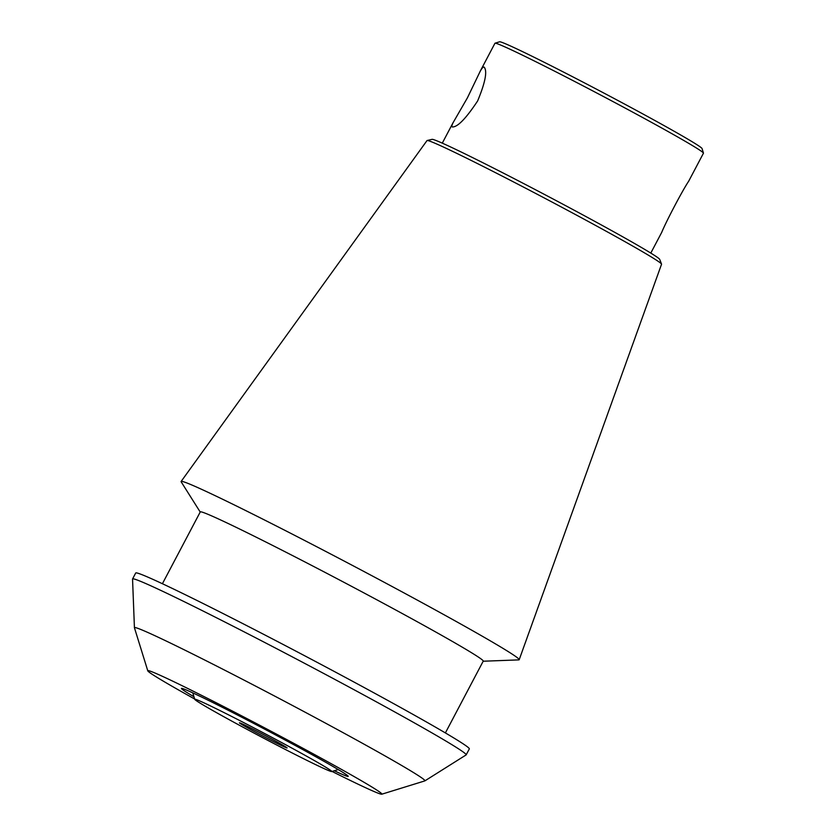 <?xml version="1.0" encoding="UTF-8"?>
<svg xmlns="http://www.w3.org/2000/svg" width="836" height="836" viewBox="0 0 836 836"><rect width="100%" height="100%" fill="white"/><g stroke="black" fill="none" stroke-linecap="round" stroke-linejoin="round"><path stroke-width="1.25" d="M661.851 232.011C666.71 220.411 682.207 191.005 688.456 181.537M467.439 97.791L480.031 71.645C481.808 68.207 483.177 66.702 484.148 67.141C487.492 71.091 485.329 82.346 477.649 100.916C465.955 118.587 457.491 127.271 452.255 126.957C451.544 126.508 451.931 124.898 453.415 122.119L467.439 97.791M194.652 699A132.328 3.929 27.8 0 1 147.784 670.817A132.328 3.929 27.8 0 1 284.752 738.522A132.328 3.929 27.8 0 1 381.791 794.2A132.328 3.929 27.8 0 1 332.059 771.44M193.952 696.743A94.28 2.801 27.8 0 1 181.433 688.436A94.28 2.801 27.8 0 1 279.025 736.767A94.28 2.801 27.8 0 1 348.236 776.383A94.28 2.801 27.8 0 1 347.034 776.236A94.28 2.801 27.8 0 1 334.316 770.75M661.527 264.092L659.688 259.359A128.734 3.814 -152.2 0 0 547.601 196.094A128.734 3.814 -152.2 0 0 432.076 139.351L427.133 140.511A132.569 3.929 27.8 0 1 564.227 208.54A132.569 3.929 27.8 0 1 661.527 264.092A132.569 3.929 27.8 0 1 661.548 264.228L519.187 659.719A191.089 5.664 27.8 0 1 518.811 659.886L483.187 661.224M688.498 181.558L703.452 153.207A117.855 3.501 -152.2 0 0 703.452 153.093A117.855 3.501 -152.2 0 0 616.937 103.685A117.855 3.501 -152.2 0 0 495.037 43.2A117.855 3.501 -152.2 0 0 494.943 43.273L480 71.624M703.452 153.093L702.041 148.547A114.49 3.396 -152.2 0 0 602.348 92.253A114.49 3.396 -152.2 0 0 499.583 41.8L495.037 43.2M381.791 794.2L424.803 780.908A164.201 4.87 -152.2 0 0 424.876 780.876A164.201 4.87 -152.2 0 0 304.409 711.823A164.201 4.87 -152.2 0 0 134.429 627.731A164.201 4.87 -152.2 0 0 134.45 627.815L147.784 670.817M134.429 627.731L132.548 579.055A188.57 5.591 27.8 0 1 132.569 578.961A188.57 5.591 27.8 0 1 327.754 675.624A188.57 5.591 27.8 0 1 466.174 754.856A188.57 5.591 27.8 0 1 466.101 754.929L424.876 780.876M132.569 578.961L135.704 573.005A188.57 5.591 27.8 0 1 330.899 669.667A188.57 5.591 27.8 0 1 469.32 748.899L466.174 754.856M162.403 583.737L200.274 511.925A159.948 4.744 27.8 0 1 365.834 593.915A159.948 4.744 27.8 0 1 483.239 661.119L445.379 732.932M200.212 512.029L181.193 481.87A191.089 5.664 27.8 0 1 181.119 481.473A191.089 5.664 27.8 0 1 378.907 579.452A191.089 5.664 27.8 0 1 519.187 659.719M181.119 481.473L427.018 140.573A132.569 3.929 27.8 0 1 427.133 140.511M251.615 731.803A77.445 2.299 -152.2 0 0 331.714 771.555A77.445 2.299 -152.2 0 0 263.58 732.953A77.445 2.299 -152.2 0 0 194.757 699.345A77.445 2.299 -152.2 0 0 251.615 731.803M259.212 734.144A26.94 0.794 27.8 0 1 239.441 722.827A26.94 0.794 27.8 0 1 263.643 734.677A26.94 0.794 27.8 0 1 287.093 747.948A26.94 0.794 27.8 0 1 259.212 734.144M650.795 253.078L661.893 232.032M442.286 143.144L453.384 122.108M331.714 771.555L338.204 769.548M194.757 699.345L192.75 692.845"/></g></svg>
